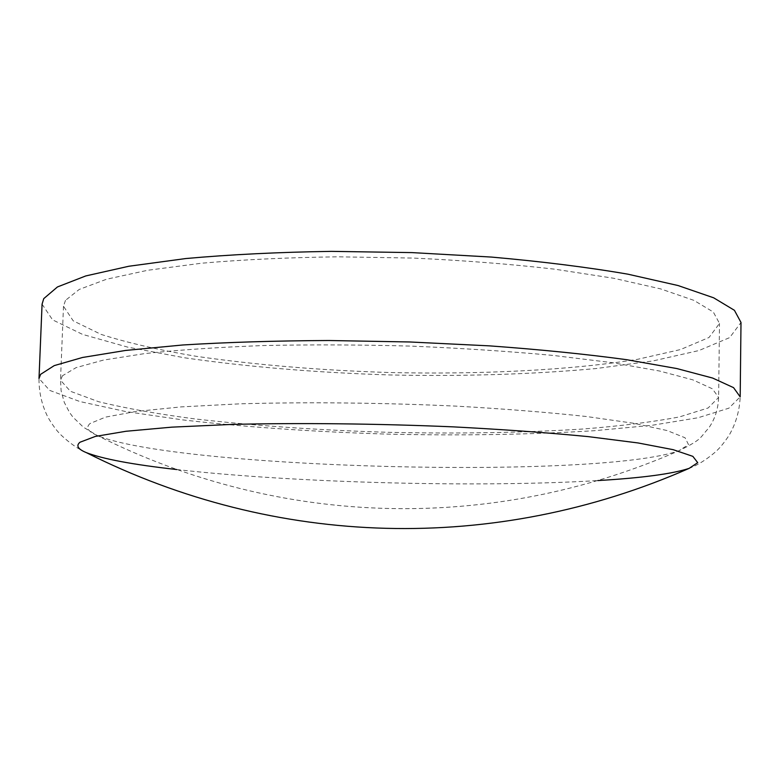 <?xml version="1.0" encoding="UTF-8"?>
<svg xmlns="http://www.w3.org/2000/svg" width="780" height="780" viewBox="0 0 780 780"><rect width="100%" height="100%" fill="white"/><g stroke="black" fill="none" stroke-linecap="round" stroke-linejoin="round"><path stroke-width="0.58" stroke-dasharray="3.9 2.92" d="M86.229 452.585L86.239 452.585C78.38 449.183 70.2 443.527 61.678 435.62C57.252 431.506 52.699 425.441 48.038 417.436C41.896 405.395 38.883 392.418 39 378.495L49.696 390.4L79.95 401.563L125.453 411.479L182.237 419.845C245.993 427.157 314.701 431.925 388.372 434.138C462.062 435.786 530.926 434.626 594.974 430.657L652.119 425.276L698.081 417.748L728.871 408.184L740.181 396.854C739.567 410.767 735.881 423.569 729.115 435.269C724.035 443.02 719.179 448.831 714.548 452.712C705.617 460.171 697.154 465.387 689.13 468.37L689.13 468.37M176.777 469.55C295.142 482.927 478.92 487.744 597.821 480.577M90.08 423.491C85.468 427.528 87.945 431.564 97.5 435.601L97.5 435.601C178.113 468.731 596.524 479.68 678.766 450.82L688.516 444.619L685.074 437.775L667.144 430.56L634.111 423.325L586.482 416.52C548.008 412.347 504.68 408.886 456.476 406.146C382.288 402.694 305.536 401.915 239.626 403.845L181.262 406.887L136.012 411.45L105.524 417.125L90.08 423.491M65.491 300.358L63.492 306.257L73.213 320.834L101.098 334.396C127.247 342.732 159.003 350.044 196.345 356.323C256.055 364.952 320.599 370.363 389.99 372.538C480.997 374.575 570.677 370.247 637.66 359.297L680.472 349.567L709.03 337.477L719.501 323.437L713.32 312.029L693.849 300.339L660.553 288.873L613.782 278.285L554.999 269.217C510.627 264.108 463.3 260.393 413.02 258.063L337.886 256.815C288.59 257.468 243.136 259.603 201.523 263.221L147.674 270.28L106.577 279.221L79.209 289.448L65.491 300.358M42.071 304.171L52.582 319.858L82.602 334.406L127.861 347.168L184.421 357.776C247.933 366.931 316.436 372.655 389.922 374.956C463.427 376.506 532.135 374.371 596.047 368.55L653.075 360.916L698.948 350.542L729.69 337.594L741 322.471M62.449 375.775L60.508 380.211L70.405 391.267L98.504 401.68C124.8 408.145 156.702 413.858 194.191 418.831C254.105 425.724 318.835 430.219 388.401 432.315C457.977 433.865 522.853 432.764 583.05 429.019C620.753 426.017 652.909 421.97 679.517 416.9L708.133 407.979L718.614 397.459L712.403 388.81L692.845 379.86L659.402 370.988L612.437 362.69L553.41 355.456C508.852 351.312 461.331 348.192 410.845 346.106C359.95 344.711 310.762 344.526 263.289 345.55C218.156 347.236 178.601 349.918 144.612 353.603L103.467 360.087L76.099 367.624L62.449 375.775M63.492 306.257L60.508 380.211L61.123 390.848L64.262 402.334L69.527 412.464L72.93 417.115L83.353 427.177L97.5 435.601C280.293 527.407 491.429 532.935 678.766 450.82C703.384 438.74 699.348 438.029 708.591 428.249C714.86 419.348 718.195 409.081 718.614 397.439L719.501 323.437"/><path stroke-width="1.17" d="M597.821 480.577C641.94 477.955 672.37 473.889 689.13 468.37L697.72 462.677L692.855 456.358L673.159 449.67L638.069 442.952L588.159 436.615C548.077 432.715 503.149 429.468 453.385 426.875C376.925 423.598 298.301 422.77 231.143 424.447L171.824 427.148L126.048 431.262L95.374 436.41L80.018 442.221C75.806 445.663 77.873 449.114 86.229 452.585C102.677 458.971 132.863 464.627 176.777 469.55M43.739 298.642L42.071 304.171L39 378.495L40.618 374.332L54.249 365.606L82.524 357.474L125.668 350.435L182.783 344.984C227.155 342.264 275.847 340.772 328.838 340.509L409.783 341.971L489.469 345.862C540.442 349.577 586.111 354.178 626.496 359.668L676.874 368.569L712.667 378.066L733.551 387.64L740.181 396.854L741 322.471L734.428 310.313L713.651 297.804L678.025 285.529L627.861 274.17C587.652 267.248 542.168 261.553 491.419 257.069L412.045 252.603L331.412 251.365C278.606 252.164 230.08 254.553 185.825 258.541L128.836 266.253L85.751 275.944L57.447 286.952L43.739 298.642M86.239 452.585C275.876 548.057 494.754 553.79 689.13 468.37"/></g></svg>

